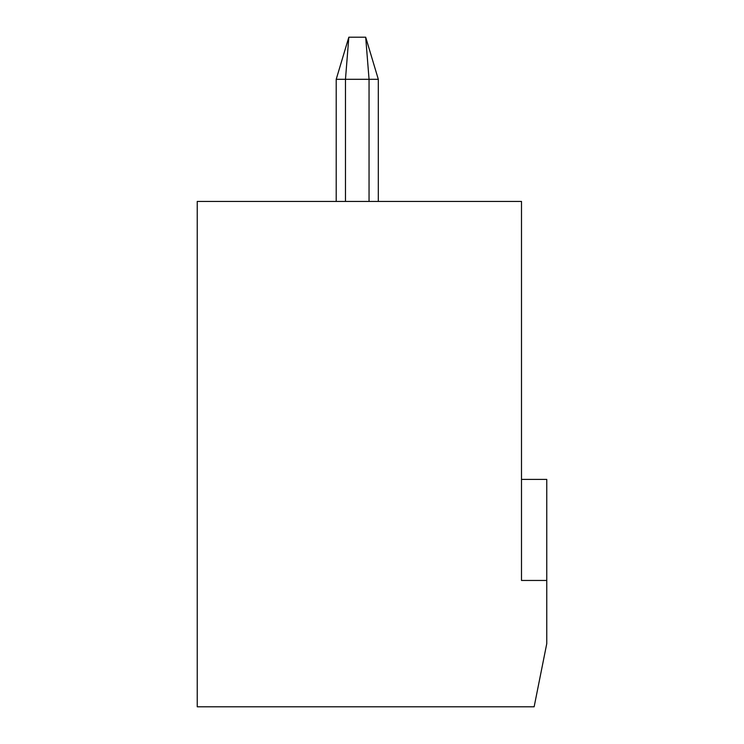 <?xml version="1.0" encoding="UTF-8"?>
<svg xmlns="http://www.w3.org/2000/svg" width="744" height="744" viewBox="0 0 744 744"><rect width="100%" height="100%" fill="white"/><g stroke="black" fill="none" stroke-linecap="round" stroke-linejoin="round"><path stroke-width="1.12" d="M546.766 643.634L534.136 706.8L546.766 643.634L546.766 580.46L546.766 643.634M197.234 706.8L197.234 201.438L197.234 706.8L534.136 706.8L197.234 706.8M546.766 479.387L546.766 580.46L521.498 580.46L521.498 201.438L521.498 580.46L546.766 580.46L546.766 479.387L521.498 479.387L546.766 479.387M521.498 201.438L197.234 201.438L521.498 201.438M336.204 201.438L336.204 79.31L336.204 201.438M345.467 79.31L336.204 79.31L348.834 37.2L336.204 79.31L345.467 79.31L345.467 201.438L345.467 79.31L348.834 37.2L345.467 79.31L369.052 79.31L345.467 79.31M369.052 201.438L369.052 79.31L369.052 201.438M378.315 79.31L369.052 79.31L365.685 37.2L348.834 37.2L365.685 37.2L369.052 79.31L378.315 79.31L378.315 201.438L378.315 79.31L365.685 37.2L378.315 79.31L378.315 201.438M336.204 79.31L348.834 37.2"/></g></svg>
